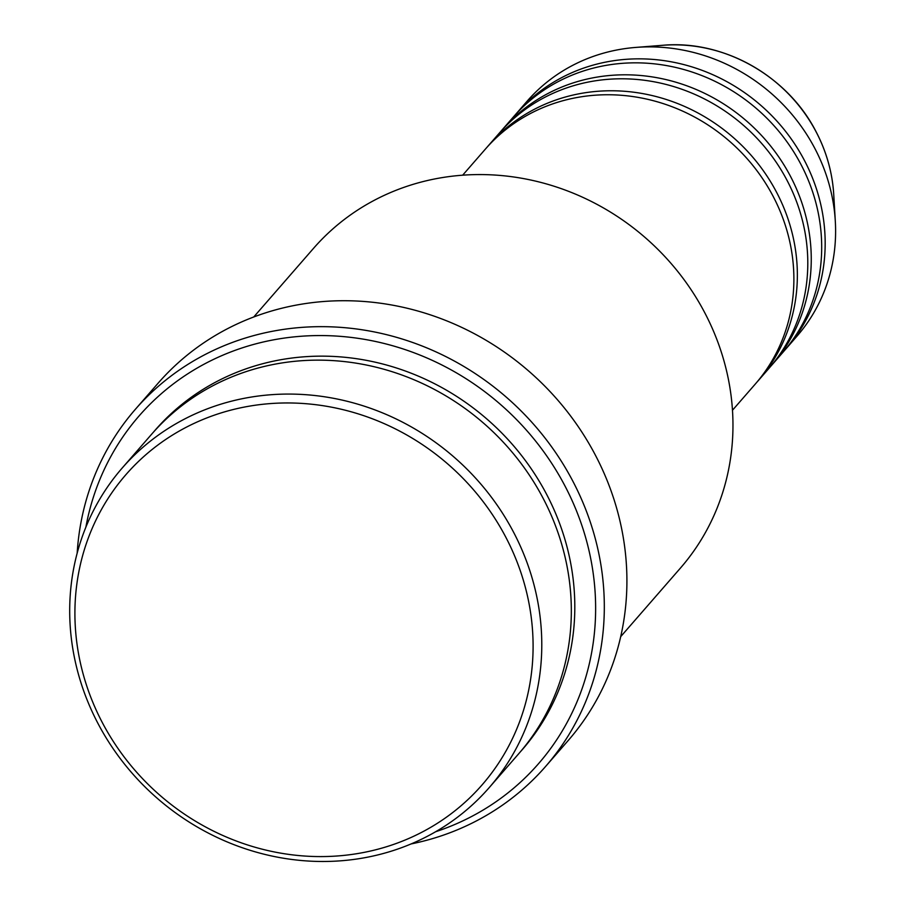 <?xml version="1.0" encoding="UTF-8"?>
<svg xmlns="http://www.w3.org/2000/svg" width="906" height="906" viewBox="0 0 906 906"><rect width="100%" height="100%" fill="white"/><g stroke="black" fill="none" stroke-linecap="round" stroke-linejoin="round"><path stroke-width="1.36" d="M732.49 410.237L755.242 384.11A178.924 166.24 -138.9 0 0 772.977 196.024A178.924 166.24 -138.9 0 0 485.401 149.082L462.649 175.209M756.963 382.106A178.924 166.24 -138.9 0 0 758.718 380.124A178.924 166.24 -138.9 0 0 776.453 192.038A178.924 166.24 -138.9 0 0 488.878 145.096A178.924 166.24 -138.9 0 0 487.156 147.1M758.718 380.124L769.149 368.153A178.924 166.24 -138.9 0 0 786.884 180.056A178.924 166.24 -138.9 0 0 499.308 133.125L488.878 145.096M770.87 366.137A178.924 166.24 -138.9 0 0 772.625 364.155A178.924 166.24 -138.9 0 0 790.349 176.07A178.924 166.24 -138.9 0 0 502.785 129.128A178.924 166.24 -138.9 0 0 501.063 131.144M772.625 364.155L783.056 352.185A178.924 166.24 -138.9 0 0 800.779 164.099A178.924 166.24 -138.9 0 0 513.215 117.157L502.785 129.128M784.777 350.18A178.924 166.24 -138.9 0 0 786.533 348.198A178.924 166.24 -138.9 0 0 804.256 160.102A178.924 166.24 -138.9 0 0 516.692 113.171A178.924 166.24 -138.9 0 0 514.97 115.175M505.503 536.612A236.183 219.445 -138.9 0 0 194.971 422.977A236.183 219.445 -138.9 0 0 102.503 722.931A236.183 219.445 -138.9 0 0 413.034 836.566A236.183 219.445 -138.9 0 0 505.503 536.612M98.131 723.758A243.329 226.092 41.1 0 1 122.253 467.96A243.329 226.092 41.1 0 1 513.351 531.799A243.329 226.092 41.1 0 1 489.229 787.597A243.329 226.092 41.1 0 1 98.131 723.758M620.701 636.646L680.417 568.096A243.329 226.092 -138.9 0 0 704.528 312.298A243.329 226.092 -138.9 0 0 313.431 248.459L253.725 317.009M435.593 831.753A264.801 246.036 -138.9 0 0 564.687 485.412A264.801 246.036 -138.9 0 0 297.893 336.522A264.801 246.036 -138.9 0 0 85.877 527.145M77.169 553.147A271.959 252.683 41.1 0 1 135.424 409.24A271.959 252.683 41.1 0 1 572.535 480.599A271.959 252.683 41.1 0 1 545.582 766.487A271.959 252.683 41.1 0 1 411.041 843.95M489.229 787.597L518.776 753.667A243.329 226.092 -138.9 0 0 542.898 497.87A243.329 226.092 -138.9 0 0 151.8 434.031L122.253 467.96M545.582 766.487L568.175 740.553A271.959 252.683 -138.9 0 0 595.129 454.653A271.959 252.683 -138.9 0 0 158.018 383.306L135.424 409.24M786.533 348.198L796.952 336.217A178.924 166.24 -138.9 0 0 835.309 221.189A178.924 166.24 -138.9 0 0 814.687 148.131A178.924 166.24 -138.9 0 0 635.797 47.418A178.924 166.24 -138.9 0 0 527.111 101.189L516.692 113.171M816.034 131.71A153.499 142.616 -138.9 0 0 662.569 45.3C723.226 39.671 787.574 75.911 816.023 131.608C826.476 151.551 832.376 172.48 833.724 194.371A153.499 142.616 -138.9 0 0 816.034 131.71M153.544 432.049A243.329 226.092 41.1 0 1 546.375 493.883A243.329 226.092 41.1 0 1 520.508 751.663M662.569 45.3L635.797 47.418M833.724 194.371L835.309 221.189"/></g></svg>
